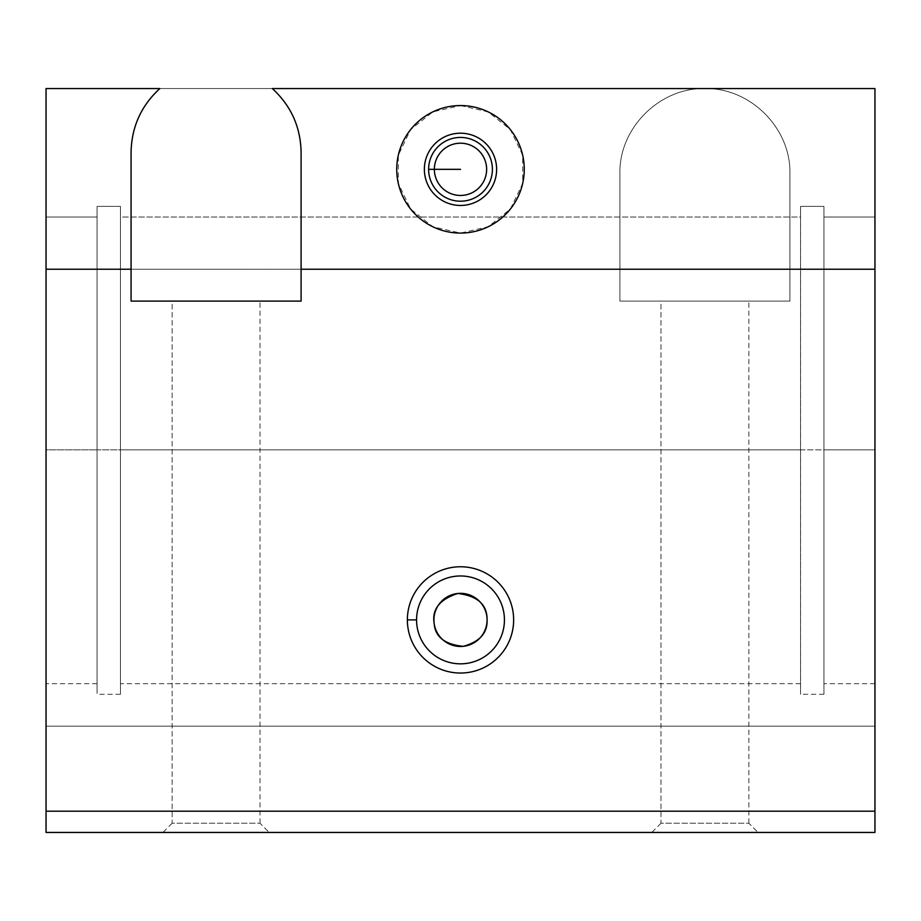 <?xml version="1.0" encoding="UTF-8"?>
<svg xmlns="http://www.w3.org/2000/svg" width="921" height="921" viewBox="0 0 921 921"><rect width="100%" height="100%" fill="white"/><g stroke="black" fill="none" stroke-linecap="round" stroke-linejoin="round"><path stroke-width="0.69" stroke-dasharray="4.61 3.45" d="M97.062 217.045L97.062 683.67L97.062 449.874L46.05 449.874L46.05 683.67L46.05 217.045L97.062 217.045L97.062 206.385L120.444 206.385L120.444 694.296L120.444 449.874L97.062 449.874L97.062 694.296L97.062 206.385L120.444 206.385L120.444 217.045L800.556 217.045L800.556 694.296L800.556 206.385L823.938 206.385L823.938 694.296L823.938 449.874L120.444 449.874L120.444 683.67L120.444 217.045L800.556 217.045L800.556 206.385L823.938 206.385L823.938 217.045L874.95 217.045L874.95 683.67L874.95 449.874L823.938 449.874L823.938 683.67L823.938 217.045L874.95 217.045L874.95 88.554L46.05 88.554L46.05 217.045L97.062 217.045L46.05 217.045L46.05 88.554L874.95 88.554L874.95 217.045L823.938 217.045L823.938 206.385L800.556 206.385L800.556 217.045L120.444 217.045L120.444 206.385L97.062 206.385L97.062 449.874L800.556 449.874L800.556 217.045L120.444 217.045L120.444 693.49L120.444 206.385L120.444 449.874L120.444 206.385L97.062 206.385L97.062 693.49L97.062 206.385L97.062 682.922L97.062 217.045L46.05 217.045L46.05 682.922L46.05 88.554L874.95 88.554L46.05 88.554L874.95 88.554L874.95 726.174L46.05 726.174L46.05 269.22L619.902 269.22L619.902 301.098L789.93 301.098L619.902 301.098L789.93 301.098L789.93 269.22L874.95 269.22L789.93 269.22L789.93 173.574C790.886 128.134 750.362 87.61 704.922 88.554C659.471 87.61 618.947 128.134 619.902 173.574L619.902 269.22L46.05 269.22L46.05 88.554L46.05 449.874L97.062 449.874L97.062 217.045M460.5 105.558L488.165 111.878L510.349 129.573L522.668 155.131L522.668 183.509L510.349 209.079L488.165 226.773L460.5 233.082L432.835 226.773L410.651 209.079L398.333 183.509L398.333 155.131L410.651 129.573L432.835 111.878L460.5 105.558M496.626 169.326A36.126 36.126 0 0 0 442.437 138.035A36.126 36.126 0 0 0 442.437 200.617A36.126 36.126 0 0 0 496.626 169.326A36.126 36.126 0 0 1 442.437 200.617A36.126 36.126 0 0 1 442.437 138.035A36.126 36.126 0 0 1 496.626 169.326M46.05 832.446L874.95 832.446L874.95 88.554L46.05 88.554L46.05 832.446L46.05 811.194L874.95 811.194L874.95 832.446L46.05 832.446M269.22 832.446L162.948 832.446L269.22 832.446L162.948 832.446L269.22 832.446L260.01 823.236L172.146 823.236L260.01 823.236L269.22 832.446M758.052 832.446L651.78 832.446L758.052 832.446L651.78 832.446L758.052 832.446L748.854 823.236L660.99 823.236L748.854 823.236L758.052 832.446M660.99 301.098L748.854 301.098L660.99 301.098L748.854 301.098L660.99 301.098L660.99 823.236L748.854 823.236L660.99 823.236L660.99 301.098M301.098 301.098L131.07 301.098L131.07 152.322L131.07 301.098L301.098 301.098L301.098 152.322L301.098 301.098M172.146 301.098L260.01 301.098L172.146 301.098L260.01 301.098L172.146 301.098L172.146 823.236L260.01 823.236L172.146 823.236L172.146 301.098M874.95 217.045L874.95 682.922L874.95 217.045L823.938 217.045L823.938 449.874L874.95 449.874L874.95 217.045M46.05 811.194L46.05 726.174L874.95 726.174L874.95 811.194L46.05 811.194M46.05 726.174L874.95 726.174L46.05 726.174M823.938 206.385L823.938 693.49L823.938 206.385L800.556 206.385L800.556 449.874L823.938 449.874L823.938 206.385M800.556 217.045L800.556 693.49L800.556 217.045M789.93 269.22L789.93 173.574L789.93 269.22M619.902 301.098L619.902 173.574C618.947 128.134 659.471 87.61 704.922 88.554C750.362 87.61 790.886 128.134 789.93 173.574L789.93 301.098L619.902 301.098M504.432 619.902A43.932 43.932 0 0 1 438.534 657.951A43.932 43.932 0 0 1 438.534 581.853A43.932 43.932 0 0 1 504.432 619.902A43.932 43.932 0 0 0 438.534 581.853A43.932 43.932 0 0 0 438.534 657.951A43.932 43.932 0 0 0 504.432 619.902M524.256 169.326A63.756 63.756 0 0 0 428.622 114.1A63.756 63.756 0 0 0 428.622 224.54A63.756 63.756 0 0 0 524.256 169.326A63.756 63.756 0 0 0 428.622 114.1A63.756 63.756 0 0 0 428.622 224.54A63.756 63.756 0 0 0 524.256 169.326M486.633 169.326A26.133 26.133 0 0 1 460.5 195.459A26.133 26.133 0 0 1 434.367 169.326A26.133 26.133 0 0 1 460.5 143.192A26.133 26.133 0 0 1 486.633 169.326A26.133 26.133 0 0 0 460.5 143.192A26.133 26.133 0 0 0 434.367 169.326A26.133 26.133 0 0 0 460.5 195.459A26.133 26.133 0 0 0 486.633 169.326M97.062 683.67L46.05 683.67M120.444 694.296L97.062 694.296M823.938 694.296L800.556 694.296M874.95 683.67L823.938 683.67M800.556 683.67L120.444 683.67M172.146 823.236L162.948 832.446M260.01 823.236L260.01 301.098M660.99 823.236L651.78 832.446M748.854 823.236L748.854 301.098"/><path stroke-width="1.38" d="M487.071 619.902C487.336 604.706 477.573 595.899 457.795 593.469C439.559 599.398 431.696 609.449 434.194 623.632C435.161 636.918 444.843 644.481 463.251 646.323C479.668 641.799 487.6 632.992 487.071 619.902A26.571 26.571 0 0 1 447.215 642.916A26.571 26.571 0 0 1 447.215 596.9A26.571 26.571 0 0 1 487.071 619.902A26.571 26.571 0 0 0 447.215 596.9A26.571 26.571 0 0 0 447.215 642.916A26.571 26.571 0 0 0 487.071 619.902C487.6 632.992 479.668 641.799 463.251 646.323C444.843 644.481 435.161 636.918 434.194 623.632C431.696 609.449 439.559 599.398 457.795 593.469C477.573 595.899 487.336 604.706 487.071 619.902M272.317 88.554C291.001 105.708 300.591 126.96 301.098 152.322L301.098 269.22L874.95 269.22L874.95 88.554L272.317 88.554L874.95 88.554L874.95 269.22L301.098 269.22L301.098 301.098L131.07 301.098L131.07 269.22L46.05 269.22L46.05 811.194L874.95 811.194L874.95 269.22L874.95 832.446L46.05 832.446L46.05 269.22L131.07 269.22L131.07 152.322C131.565 126.96 141.166 105.708 159.851 88.554L46.05 88.554L159.851 88.554C141.166 105.708 131.565 126.96 131.07 152.322L131.07 301.098L301.098 301.098L301.098 152.322C300.591 126.96 291.001 105.708 272.317 88.554M428.622 169.326A31.878 31.878 0 0 1 476.445 141.707A31.878 31.878 0 0 1 476.445 196.933A31.878 31.878 0 0 1 428.622 169.326A31.878 31.878 0 0 0 476.445 196.933A31.878 31.878 0 0 0 476.445 141.707A31.878 31.878 0 0 0 428.622 169.326L434.367 169.326A26.133 26.133 0 0 1 460.5 143.192A26.133 26.133 0 0 1 486.633 169.326A26.133 26.133 0 0 1 460.5 195.459A26.133 26.133 0 0 1 434.367 169.326L428.622 169.326M407.37 619.902A53.13 53.13 0 0 1 487.071 573.887A53.13 53.13 0 0 1 487.071 665.918A53.13 53.13 0 0 1 407.37 619.902A53.13 53.13 0 0 0 487.071 665.918A53.13 53.13 0 0 0 487.071 573.887A53.13 53.13 0 0 0 407.37 619.902L416.568 619.902A43.932 43.932 0 0 1 460.5 575.97A43.932 43.932 0 0 1 504.432 619.902A43.932 43.932 0 0 1 460.5 663.834A43.932 43.932 0 0 1 416.568 619.902L407.37 619.902M46.05 88.554L46.05 269.22L46.05 88.554M46.05 811.194L46.05 832.446L874.95 832.446L874.95 811.194L46.05 811.194M504.432 619.902A43.932 43.932 0 0 0 460.5 575.97A43.932 43.932 0 0 0 416.568 619.902A43.932 43.932 0 0 0 460.5 663.834A43.932 43.932 0 0 0 504.432 619.902M524.256 169.326A63.756 63.756 0 0 0 428.622 114.1A63.756 63.756 0 0 0 428.622 224.54A63.756 63.756 0 0 0 524.256 169.326M496.626 169.326A36.126 36.126 0 0 1 442.437 200.617A36.126 36.126 0 0 1 442.437 138.035A36.126 36.126 0 0 1 496.626 169.326A36.126 36.126 0 0 0 442.437 138.035A36.126 36.126 0 0 0 442.437 200.617A36.126 36.126 0 0 0 496.626 169.326M486.633 169.326A26.133 26.133 0 0 0 460.5 143.192A26.133 26.133 0 0 0 434.367 169.326A26.133 26.133 0 0 0 460.5 195.459A26.133 26.133 0 0 0 486.633 169.326M434.367 169.326L460.5 169.326L434.367 169.326"/></g></svg>
